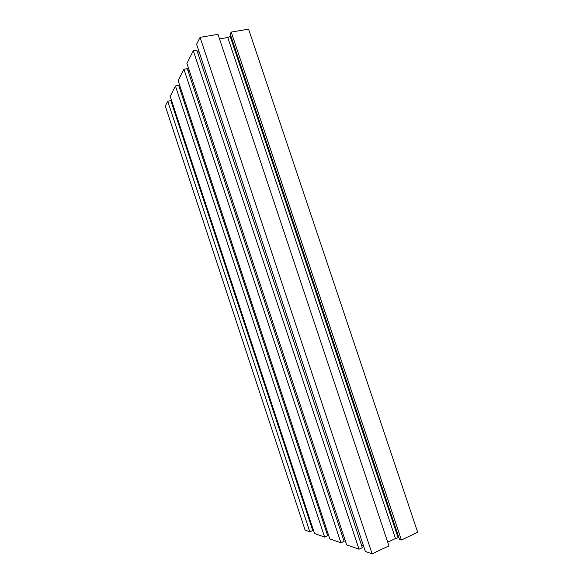 <?xml version="1.0" encoding="UTF-8"?>
<svg xmlns="http://www.w3.org/2000/svg" width="583" height="583" viewBox="0 0 583 583"><rect width="100%" height="100%" fill="white"/><g stroke="black" fill="none" stroke-linecap="round" stroke-linejoin="round"><path stroke-width="0.87" d="M309.813 531.834L305.135 530.18L165.295 106.055L167.729 101.238L170.819 100.626L312.75 530.523L309.813 531.834L167.729 101.238M417.705 532.294L248.577 29.15L231.232 32.087L401.417 539.996L417.705 532.294M401.417 539.996L399.515 539.443L230.176 33.916L231.232 32.087M219.514 38.915L227.764 37.494L230.97 36.277M387.724 542.19L395.485 538.539L398.874 537.533M388.963 545.892L217.984 34.339L200.078 37.37L372.129 553.85L388.963 545.892M372.129 553.85L365.373 551.467L196.588 44.264L200.078 37.37M197.601 52.47L199.065 51.698M361.715 545.783L363.377 545.462M362.342 547.663L196.828 50.138L193.301 50.757L359.019 549.215L362.342 547.663M359.019 549.215L346.666 544.857L186.903 63.394L193.301 50.757M188.003 70.762L189.147 70.164M343.562 539.654L344.859 539.399M344.13 541.367L187.303 68.634L183.936 69.253L340.946 542.831L344.13 541.367M340.946 542.831L329.796 538.896L178.143 80.687L183.936 69.253M179.316 87.333L180.191 86.882M327.165 534.123L328.149 533.919M327.682 535.682L178.675 85.38L175.447 86L324.622 537.067L327.682 535.682M324.622 537.067L314.514 533.496L170.185 96.392L175.447 86M171.409 102.419L172.065 102.083M312.277 529.087L313.013 528.934M398.094 537.686L230.278 36.634M395.485 538.539L227.764 37.494"/></g></svg>

